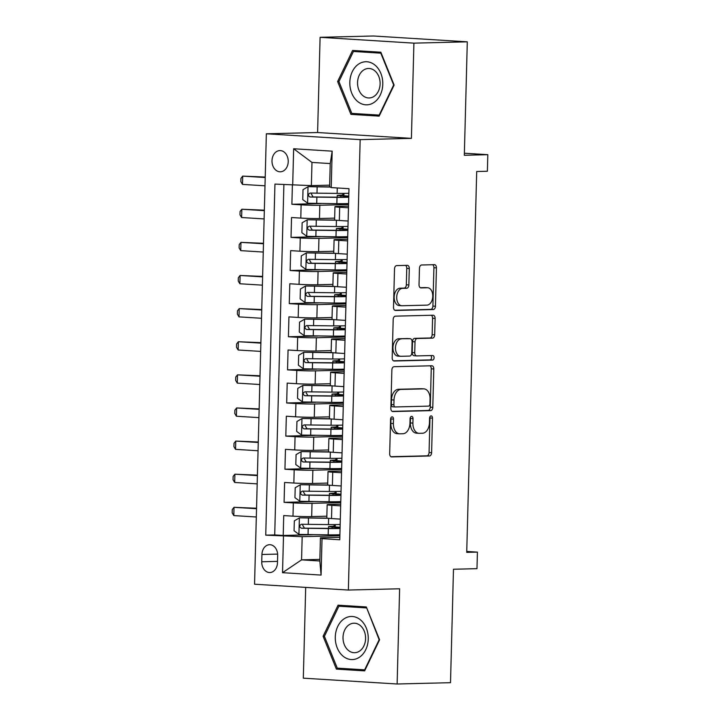 <?xml version="1.0" encoding="UTF-8"?>
<svg xmlns="http://www.w3.org/2000/svg" width="720" height="720" viewBox="0 0 720 720"><rect width="100%" height="100%" fill="white"/><g stroke="black" fill="none" stroke-linecap="round" stroke-linejoin="round"><path stroke-width="1.08" d="M392.103 416.862A2.277 1.467 93.6 0 0 390.582 419.175L389.673 453.708A3.258 2.088 93.6 0 0 391.572 456.912A3.258 2.088 93.6 0 0 391.689 456.912L429.417 455.985A3.258 2.088 93.6 0 0 431.604 452.682L432.504 418.14A2.277 1.467 93.6 0 0 431.181 415.899A2.277 1.467 93.6 0 0 431.1 415.899A2.277 1.467 93.6 0 0 429.57 418.212L429.453 422.676A10.413 6.696 93.6 0 1 422.469 433.251L419.328 433.323A10.413 6.696 93.6 0 1 418.95 433.323A10.413 6.696 93.6 0 1 412.893 423.09L413.01 418.617A2.277 1.467 93.6 0 0 411.687 416.385A2.277 1.467 93.6 0 0 411.606 416.376A2.277 1.467 93.6 0 0 410.076 418.689L409.959 423.162A10.413 6.696 93.6 0 1 402.975 433.728L399.834 433.809A10.413 6.696 93.6 0 1 399.456 433.8A10.413 6.696 93.6 0 1 393.399 423.567L393.516 419.103A2.277 1.467 93.6 0 0 392.193 416.862A2.277 1.467 93.6 0 0 392.103 416.862M271.998 160.686A10.611 8.118 -91.4 0 0 280.368 171.801A10.611 8.118 -91.4 0 0 288.225 161.694A10.611 8.118 -91.4 0 0 279.846 150.579A10.611 8.118 -91.4 0 0 271.998 160.686M409.293 268.533A3.258 2.088 93.6 0 0 407.403 265.338A3.258 2.088 93.6 0 0 407.286 265.338L396.693 265.599A3.258 2.088 93.6 0 0 394.515 268.902L393.507 307.26A3.258 2.088 93.6 0 0 395.406 310.455A3.258 2.088 93.6 0 0 395.523 310.464L433.251 309.528A3.258 2.088 93.6 0 0 435.438 306.225L436.437 267.867A3.258 2.088 93.6 0 0 434.547 264.672A3.258 2.088 93.6 0 0 434.43 264.672L421.641 264.987A3.258 2.088 93.6 0 0 419.463 268.29L419.031 284.706A3.258 2.088 93.6 0 0 420.921 287.901A3.258 2.088 93.6 0 0 421.038 287.901L427.383 287.748A8.703 5.598 93.6 0 1 427.698 287.748A8.703 5.598 93.6 0 1 432.756 296.55A8.703 5.598 93.6 0 1 426.924 305.136L402.084 305.748A8.703 5.598 93.6 0 1 401.778 305.748A8.703 5.598 93.6 0 1 396.72 296.946A8.703 5.598 93.6 0 1 402.543 288.36L406.683 288.261A3.258 2.088 93.6 0 0 408.861 284.958L409.293 268.533L406.755 268.38A3.258 2.088 93.6 0 0 405.504 265.383M305.694 587.394L303.318 678.168L397.125 684L450.513 682.686L453.483 569.25L476.973 568.674L477.414 552.114L466.731 552.375L476.703 171.513L487.386 171.243L487.818 154.683L464.382 153.225M413.91 43.146L320.094 37.314L317.601 132.534L411.417 138.366L413.91 43.146L467.298 41.832L464.328 155.268L487.818 154.683M411.417 138.366L360.162 139.635L348.363 590.049L254.556 584.217L266.355 133.794L360.162 139.635M397.125 684L399.618 588.78L348.363 590.049M394.047 366.696A3.258 2.088 93.6 0 0 391.869 369.999L390.861 408.366A3.258 2.088 93.6 0 0 392.76 411.561A3.258 2.088 93.6 0 0 392.877 411.561L430.605 410.634A3.258 2.088 93.6 0 0 432.792 407.331L433.791 368.973A3.258 2.088 93.6 0 0 431.901 365.769A3.258 2.088 93.6 0 0 431.784 365.769L394.047 366.696M392.184 357.813L393.192 319.455A3.258 2.088 93.6 0 1 395.37 316.152L433.107 315.216A3.258 2.088 93.6 0 1 433.224 315.225A3.258 2.088 93.6 0 1 435.114 318.42L434.682 334.836A3.258 2.088 93.6 0 1 432.504 338.139L417.204 338.517A3.258 2.088 93.6 0 0 415.017 341.82L414.738 352.71A3.258 2.088 93.6 0 0 416.628 355.905A3.258 2.088 93.6 0 0 416.745 355.905L432.675 355.518A2.277 1.467 93.6 0 1 432.756 355.518A2.277 1.467 93.6 0 1 434.088 357.813A2.277 1.467 93.6 0 1 432.558 360.063L394.2 361.008A3.258 2.088 93.6 0 1 394.083 361.008A3.258 2.088 93.6 0 1 392.184 357.813M320.094 37.314L373.491 36L467.298 41.832M292.383 185.175L291.879 204.273L321.12 203.544M348.552 204.552L319.815 205.263A13.266 0.567 -178.5 0 1 301.131 204.84L300.789 218.088L291.537 217.521L291.015 237.384L320.256 236.664M347.688 237.672L318.951 238.383A13.266 0.567 -178.5 0 1 300.267 237.96L299.916 251.208L290.664 250.632L290.142 270.504L319.383 269.784M346.824 270.792L318.087 271.503A13.266 0.567 -178.5 0 1 299.403 271.08L299.052 284.328L289.8 283.752L289.278 303.624L318.519 302.904M345.951 303.912L317.214 304.623A13.266 0.567 -178.5 0 1 298.53 304.2L298.188 317.448L288.936 316.872L288.414 336.744L317.655 336.024M345.087 337.032L316.35 337.743A13.266 0.567 -178.5 0 1 297.666 337.32L297.315 350.568L288.063 349.992L287.541 369.864L316.782 369.144M344.214 370.152L315.486 370.863A13.266 0.567 -178.5 0 1 296.802 370.44L296.451 383.688L287.199 383.112L286.677 402.984L315.918 402.264M343.35 403.272L314.613 403.974A13.266 0.567 -178.5 0 1 295.929 403.56L295.587 416.808L286.326 416.232L285.813 436.104L315.054 435.384M342.486 436.392L313.749 437.094A13.266 0.567 -178.5 0 1 295.065 436.68L294.714 449.928L285.462 449.352L284.94 469.224L314.181 468.495M341.613 469.503L312.876 470.214A13.266 0.567 -178.5 0 1 294.192 469.791L293.85 483.039L284.598 482.463L284.076 502.335L293.328 502.911A13.266 0.567 1.5 0 0 312.012 503.334L340.749 502.623M313.317 501.615L284.076 502.335M300.789 218.088A13.266 0.567 1.5 0 0 319.473 218.511L334.656 218.133M299.916 251.208A13.266 0.567 1.5 0 0 318.6 251.631L333.783 251.253M299.052 284.328A13.266 0.567 1.5 0 0 317.736 284.751L332.919 284.373M298.188 317.448A13.266 0.567 1.5 0 0 316.872 317.871L332.055 317.493M297.315 350.568A13.266 0.567 1.5 0 0 315.999 350.991L331.182 350.613M296.451 383.688A13.266 0.567 1.5 0 0 315.135 384.102L330.318 383.733M295.587 416.808A13.266 0.567 1.5 0 0 314.271 417.222L329.454 416.853M294.714 449.928A13.266 0.567 1.5 0 0 313.398 450.342L328.581 449.973M293.85 483.039A13.266 0.567 1.5 0 0 312.534 483.462L327.717 483.084M277.47 562.752L277.659 555.462A10.278 7.866 -91.4 0 0 269.541 544.698A10.278 7.866 -91.4 0 0 261.936 554.49L261.747 561.771A10.278 7.866 -91.4 0 0 269.856 572.535A10.278 7.866 -91.4 0 0 277.47 562.752M292.689 185.193L293.643 148.761L332.172 151.164L331.218 187.587L329.625 186.75L330.228 163.566L311.976 162.432L311.373 185.616L274.941 184.095L265.743 535.149L302.175 536.67L339.885 535.743M331.218 187.587L348.966 188.694L339.777 539.757L322.029 538.65L321.075 575.082L282.537 572.688L283.491 536.256M348.516 206.145L338.076 206.397A13.266 0.567 -178.5 0 0 334.953 206.685L334.611 219.933A13.266 0.567 1.5 0 0 339.327 220.491L348.12 221.031M347.643 239.265L337.203 239.517A13.266 0.567 -178.5 0 0 334.089 239.805L333.738 253.053A13.266 0.567 1.5 0 0 338.454 253.611L347.256 254.151M346.779 272.376L336.339 272.637A13.266 0.567 -178.5 0 0 333.216 272.925L332.874 286.164A13.266 0.567 1.5 0 0 337.59 286.722L346.392 287.271M345.915 305.496L335.475 305.757A13.266 0.567 -178.5 0 0 332.352 306.036L332.01 319.284A13.266 0.567 1.5 0 0 336.726 319.842L345.519 320.391M345.042 338.616L334.602 338.877A13.266 0.567 -178.5 0 0 331.488 339.156L331.137 352.404A13.266 0.567 1.5 0 0 335.853 352.962L344.655 353.511M344.178 371.736L333.738 371.997A13.266 0.567 -178.5 0 0 330.615 372.276L330.273 385.524A13.266 0.567 1.5 0 0 334.989 386.082L343.791 386.631M343.314 404.856L332.865 405.117A13.266 0.567 -178.5 0 0 329.751 405.396L329.4 418.644A13.266 0.567 1.5 0 0 334.125 419.202L342.918 419.751M342.441 437.976L332.001 438.228A13.266 0.567 -178.5 0 0 328.887 438.516L328.536 451.764A13.266 0.567 1.5 0 0 333.252 452.322L342.054 452.871M341.577 471.096L331.137 471.348A13.266 0.567 -178.5 0 0 328.014 471.636L327.672 484.884A13.266 0.567 1.5 0 0 332.388 485.442L341.181 485.982M283.887 184.644L274.716 534.933L283.212 535.455L283.725 515.583L292.986 516.159A13.266 0.567 1.5 0 0 311.67 516.582L326.853 516.204M340.704 504.216L330.264 504.468A13.266 0.567 1.5 0 0 327.15 504.756A13.266 0.567 1.5 0 0 331.866 505.314L340.668 505.854M327.15 504.756L326.799 518.004A13.266 0.567 1.5 0 0 331.515 518.562L340.317 519.102M348.471 207.792L339.669 207.243A13.266 0.567 -178.5 0 1 334.953 206.685M347.607 240.903L338.805 240.363A13.266 0.567 -178.5 0 1 334.089 239.805M346.734 274.023L337.941 273.474A13.266 0.567 -178.5 0 1 333.216 272.925M345.87 307.143L337.068 306.594A13.266 0.567 -178.5 0 1 332.352 306.036M344.997 340.263L336.204 339.714A13.266 0.567 -178.5 0 1 331.488 339.156M344.133 373.383L335.331 372.834A13.266 0.567 -178.5 0 1 330.615 372.276M343.269 406.503L334.467 405.954A13.266 0.567 -178.5 0 1 329.751 405.396M342.396 439.623L333.603 439.074A13.266 0.567 -178.5 0 1 328.887 438.516M341.532 472.743L332.73 472.194A13.266 0.567 -178.5 0 1 328.014 471.636M294.192 469.791L284.94 469.224M295.065 436.68L285.813 436.104M295.929 403.56L286.677 402.984M296.802 370.44L287.541 369.864M297.666 337.32L288.414 336.744M298.53 304.2L289.278 303.624M299.403 271.08L290.142 270.504M300.267 237.96L291.015 237.384M301.131 204.84L291.879 204.273M311.373 185.616L329.661 185.166M302.175 536.67L301.572 559.854L319.824 560.997L320.427 537.813L322.029 538.65M319.869 559.404L301.572 559.854L282.537 572.688M339.84 537.327L320.427 537.813M317.601 132.534L266.355 133.794M477.414 552.114L466.758 551.448M335.241 526.941L335.304 524.583M339.903 535.032L336.609 534.825M312.453 534.735L283.212 535.455M274.716 534.933L265.743 535.149M336.105 493.821L336.168 491.463M340.767 501.912L337.473 501.705M341.631 468.792L338.346 468.594M336.969 460.701L337.032 458.343M342.504 435.672L339.21 435.474M337.842 427.581L337.905 425.232M343.368 402.561L340.074 402.354M338.706 394.461L338.769 392.112M344.241 369.441L340.947 369.234M339.57 361.341L339.633 358.992M345.105 336.321L341.811 336.114M340.443 328.23L340.506 325.872M345.969 303.201L342.684 302.994M341.307 295.11L341.37 292.752M346.842 270.081L343.548 269.874M342.18 261.99L342.234 259.632M347.706 236.961L344.412 236.754M343.044 228.87L343.107 226.512M348.57 203.841L345.285 203.643M343.908 195.75L343.971 193.401M319.824 560.997L321.075 575.082M293.643 148.761L311.976 162.432M332.172 151.164L330.228 163.566M379.602 639.783L366.309 606.951L338.058 605.187L323.1 636.273L336.384 669.114L364.635 670.869L379.602 639.783M352.584 50.454L337.626 81.531L350.91 114.372L379.161 116.127L394.128 85.041L380.835 52.209L352.584 50.454M345.249 668.628L365.004 670.113M345.357 668.889L336.384 669.114M324.441 636.237L323.1 636.273M359.775 113.886L379.53 115.371M359.883 114.147L350.91 114.372M338.967 81.495L337.626 81.531M390.852 417.924A2.277 1.467 93.6 0 1 390.978 418.941L390.861 423.414A10.413 6.696 93.6 0 0 396.927 433.638L399.456 433.8M418.95 433.323L416.421 433.161A10.413 6.696 93.6 0 1 410.355 422.928L410.472 418.464A2.277 1.467 93.6 0 0 410.346 417.447M390.933 456.714L426.888 455.823A3.258 2.088 93.6 0 0 429.066 452.52L429.966 417.978A2.277 1.467 93.6 0 0 429.84 416.961M392.121 411.363L428.067 410.472A3.258 2.088 93.6 0 0 430.254 407.169L431.253 368.811A3.258 2.088 93.6 0 0 430.002 365.814M393.894 404.712A2.277 1.467 93.6 0 0 395.217 406.953A2.277 1.467 93.6 0 0 395.298 406.953L428.418 406.134A2.277 1.467 93.6 0 0 429.948 403.821L430.074 399.114A10.413 6.696 93.6 0 0 424.008 388.881A10.413 6.696 93.6 0 0 423.639 388.872L400.995 389.43A10.413 6.696 93.6 0 0 394.011 400.005L393.894 404.712L391.356 404.559A2.277 1.467 93.6 0 0 392.679 406.791A2.277 1.467 93.6 0 0 392.76 406.8L395.136 406.944M424.008 388.881L421.47 388.728A10.413 6.696 93.6 0 0 421.101 388.719L423.639 388.872M391.356 404.559L391.482 399.843A10.413 6.696 93.6 0 1 398.457 389.277L421.101 388.719M416.511 355.896L414.216 355.752A3.258 2.088 93.6 0 1 414.099 355.743A3.258 2.088 93.6 0 1 412.2 352.548L412.488 341.658A3.258 2.088 93.6 0 1 414.666 338.355L429.966 337.977A3.258 2.088 93.6 0 0 432.153 334.674L432.585 318.258A3.258 2.088 93.6 0 0 431.325 315.261M393.444 360.81L430.02 359.91A2.277 1.467 93.6 0 0 431.505 358.101A2.277 1.467 93.6 0 0 430.767 355.563M401.328 338.904A8.703 5.598 93.6 0 0 395.496 347.499A8.703 5.598 93.6 0 0 400.554 356.292A8.703 5.598 93.6 0 0 400.869 356.301L409.617 356.085A3.258 2.088 93.6 0 0 411.804 352.782L412.083 341.892A3.258 2.088 93.6 0 0 410.193 338.697A3.258 2.088 93.6 0 0 410.076 338.688L398.79 338.751A8.703 5.598 93.6 0 0 392.958 347.337A8.703 5.598 93.6 0 0 398.016 356.139L400.554 356.292M407.772 338.544A3.258 2.088 93.6 0 0 407.655 338.535A3.258 2.088 93.6 0 0 407.538 338.535L410.076 338.688M398.79 338.751L407.538 338.535M401.778 305.748L399.24 305.586A8.703 5.598 93.6 0 1 394.182 296.793A8.703 5.598 93.6 0 1 400.005 288.198L404.145 288.099A3.258 2.088 93.6 0 0 406.332 284.796L406.755 268.38M425.475 287.631A8.703 5.598 93.6 0 0 425.16 287.595A8.703 5.598 93.6 0 0 424.845 287.586L427.383 287.748M420.291 287.703L424.845 287.586M394.767 310.257L430.722 309.375A3.258 2.088 93.6 0 0 432.9 306.072L433.908 267.714A3.258 2.088 93.6 0 0 432.648 264.717M332.136 528.345L332.172 526.986L328.581 526.554L333.171 526.284A1.989 1.278 93.6 0 0 334.485 524.592M326.916 518.085A21.06 0.9 1.5 0 0 326.943 518.085L299.493 517.851L294.336 520.848L294.075 530.784L299.061 534.411L328.185 534.861A25.371 1.089 1.5 0 0 339.912 534.726M299.493 517.851L328.257 518.301M335.25 526.518L332.892 526.671L334.998 526.923A25.371 1.089 1.5 0 1 340.101 527.319M340.182 524.466A25.371 1.089 -178.5 0 1 328.446 524.592L301.491 524.259C299.151 525.465 299.124 526.797 301.392 528.237L328.347 528.57A25.371 1.089 1.5 0 0 340.074 528.435M332.172 526.986A21.06 0.9 -178.5 0 1 339.408 527.859A21.06 0.9 -178.5 0 1 326.646 528.354L304.461 528.156L302.67 525.213M256.536 508.716L234.027 507.312L233.811 515.592L256.32 516.987M233.811 515.592L232.182 512.865L232.272 509.553L234.027 507.312L256.545 508.248M335.295 636.993A21.555 16.488 -91.4 0 0 351.216 659.547A21.555 16.488 -91.4 0 0 368.253 639.045A21.555 16.488 -91.4 0 0 352.341 616.491A21.555 16.488 -91.4 0 0 335.295 636.993M343.017 637.254A14.76 11.286 -91.4 0 0 354.663 652.707A14.76 11.286 -91.4 0 0 365.589 638.658A14.76 11.286 -91.4 0 0 353.943 623.205A14.76 11.286 -91.4 0 0 343.017 637.254M366.696 607.896L379.152 639.72L364.653 669.834L337.275 668.133L324.405 636.318L338.904 606.204L347.445 605.988L366.399 607.167M365.139 669.825L364.653 669.834M338.904 606.204L366.273 607.905M357.57 101.412A21.555 16.488 -91.4 0 0 380.295 94.932A21.555 16.488 -91.4 0 0 375.03 65.151A21.555 16.488 -91.4 0 0 352.314 71.622A21.555 16.488 -91.4 0 0 357.57 101.412M362.853 95.625A14.76 11.286 -91.4 0 0 369.189 97.965A14.76 11.286 -91.4 0 0 379.728 87.237A14.76 11.286 -91.4 0 0 374.805 70.803A14.76 11.286 -91.4 0 0 368.469 68.463A14.76 11.286 -91.4 0 0 357.93 79.191A14.76 11.286 -91.4 0 0 362.853 95.625M353.43 51.462L380.799 53.163L393.678 84.978L379.179 115.092L351.801 113.391L338.931 81.576L353.43 51.462L361.971 51.246L380.925 52.425M379.665 115.083L379.179 115.092M333 495.234L333.036 493.875L329.445 493.443L334.044 493.164A1.989 1.278 93.6 0 0 335.349 491.472M327.807 484.965A21.06 0.9 1.5 0 1 327.78 484.965L300.357 484.731L295.2 487.728L294.939 497.664L299.925 501.291L329.049 501.741A25.371 1.089 1.5 0 0 340.776 501.606M300.357 484.731L329.121 485.181M336.114 493.398L333.756 493.551L335.862 493.803A25.371 1.089 1.5 0 1 340.974 494.199M341.046 491.346A25.371 1.089 -178.5 0 1 329.319 491.472L302.364 491.139C300.024 492.354 299.988 493.677 302.256 495.117L329.211 495.45A25.371 1.089 1.5 0 0 340.938 495.315M333.036 493.875A21.06 0.9 -178.5 0 1 340.272 494.739A21.06 0.9 -178.5 0 1 327.519 495.234L305.325 495.036L303.534 492.093M257.4 475.596L234.9 474.192L234.684 482.472L257.184 483.876M234.684 482.472L233.055 479.745L233.136 476.433L234.9 474.192L257.409 475.128M333.864 462.114L333.9 460.755L330.309 460.323L334.908 460.044A1.989 1.278 93.6 0 0 336.213 458.352M328.671 451.845A21.06 0.9 1.5 0 1 328.653 451.845L301.23 451.62L296.073 454.617L295.812 464.553L300.798 468.18L329.913 468.621A25.371 1.089 1.5 0 0 341.64 468.495M301.23 451.62L329.985 452.061M336.987 460.278L334.62 460.431L336.726 460.683A25.371 1.089 1.5 0 1 341.838 461.079M341.91 458.226A25.371 1.089 -178.5 0 1 330.183 458.352L303.228 458.019C300.888 459.234 300.852 460.557 303.12 461.997L330.084 462.33A25.371 1.089 1.5 0 0 341.811 462.195M333.9 460.755A21.06 0.9 -178.5 0 1 341.136 461.619A21.06 0.9 -178.5 0 1 328.383 462.114L306.198 461.916L304.407 458.973M258.264 442.476L235.764 441.072L235.548 449.352L258.048 450.756M235.548 449.352L233.919 446.625L234.009 443.313L235.764 441.072L258.282 442.008M334.737 428.994L334.773 427.635L331.182 427.203L335.781 426.924A1.989 1.278 93.6 0 0 337.086 425.241M329.517 418.725A21.06 0.9 1.5 0 0 329.544 418.725L302.094 418.5L296.937 421.497L296.676 431.433L301.662 435.06L330.786 435.501A25.371 1.089 1.5 0 0 342.513 435.375M302.094 418.5L330.858 418.941M337.851 427.158L335.493 427.311L337.599 427.572A25.371 1.089 1.5 0 1 342.702 427.959M342.783 425.106A25.371 1.089 -178.5 0 1 331.056 425.232L304.092 424.899C301.752 426.114 301.725 427.437 303.993 428.877L330.948 429.21A25.371 1.089 1.5 0 0 342.675 429.075M334.773 427.635A21.06 0.9 -178.5 0 1 342.009 428.499A21.06 0.9 -178.5 0 1 329.247 428.994L307.062 428.796L305.271 425.862M259.137 409.356L236.628 407.952L236.412 416.232L258.921 417.636M236.412 416.232L234.783 413.505L234.873 410.193L236.628 407.952L259.146 408.888M335.601 395.874L335.637 394.515L332.046 394.083L336.645 393.804A1.989 1.278 93.6 0 0 337.95 392.121M330.39 385.614A21.06 0.9 1.5 0 0 330.408 385.614L302.958 385.38L297.801 388.377L297.54 398.313L302.526 401.94L331.65 402.381A25.371 1.089 1.5 0 0 343.377 402.255M302.958 385.38L331.722 385.821M338.715 394.038L336.357 394.191L338.463 394.452A25.371 1.089 1.5 0 1 343.575 394.839M343.647 391.986A25.371 1.089 -178.5 0 1 331.92 392.121L304.965 391.779C302.625 392.994 302.589 394.317 304.857 395.757L331.812 396.09A25.371 1.089 1.5 0 0 343.539 395.964M335.637 394.515A21.06 0.9 -178.5 0 1 342.873 395.388A21.06 0.9 -178.5 0 1 330.12 395.874L307.926 395.685L306.135 392.742M260.001 376.236L237.501 374.841L237.285 383.121L259.785 384.516M237.285 383.121L235.656 380.385L235.737 377.073L237.501 374.841L260.01 375.777M336.465 362.754L336.501 361.395L332.919 360.963L337.509 360.684A1.989 1.278 93.6 0 0 338.814 359.001M331.272 352.494A21.06 0.9 1.5 0 1 331.254 352.494L303.831 352.26L298.674 355.257L298.413 365.193L303.399 368.82L332.514 369.261A25.371 1.089 1.5 0 0 344.241 369.135M303.831 352.26L332.586 352.701M339.588 360.927L337.221 361.08L339.336 361.332A25.371 1.089 1.5 0 1 344.439 361.728M344.511 358.866A25.371 1.089 -178.5 0 1 332.784 359.001L305.829 358.668C303.489 359.874 303.453 361.197 305.721 362.637L332.685 362.97A25.371 1.089 1.5 0 0 344.412 362.844M336.501 361.395A21.06 0.9 -178.5 0 1 343.737 362.268A21.06 0.9 -178.5 0 1 330.984 362.754L308.799 362.565L307.008 359.622M260.865 343.116L238.365 341.721L238.149 350.001L260.649 351.396M238.149 350.001L236.52 347.265L236.61 343.962L238.365 341.721L260.883 342.657M337.338 329.634L337.374 328.275L333.783 327.843L338.382 327.573A1.989 1.278 93.6 0 0 339.687 325.881M332.145 319.374A21.06 0.9 1.5 0 1 332.118 319.374L304.695 319.14L299.538 322.137L299.277 332.073L304.263 335.7L333.387 336.15A25.371 1.089 1.5 0 0 345.114 336.015M304.695 319.14L333.459 319.581M340.452 327.807L338.094 327.96L340.2 328.212A25.371 1.089 1.5 0 1 345.303 328.608M345.384 325.746A25.371 1.089 -178.5 0 1 333.657 325.881L306.693 325.548C304.362 326.754 304.326 328.077 306.594 329.517L333.549 329.85A25.371 1.089 1.5 0 0 345.276 329.724M337.374 328.275A21.06 0.9 -178.5 0 1 344.61 329.148A21.06 0.9 -178.5 0 1 331.848 329.643L309.663 329.445L307.872 326.502M261.738 309.996L239.229 308.601L239.013 316.881L261.522 318.276M239.013 316.881L237.384 314.154L237.474 310.842L239.229 308.601L261.747 309.537M338.202 296.514L338.238 295.155L334.647 294.723L339.246 294.453A1.989 1.278 93.6 0 0 340.551 292.761M332.991 286.254A21.06 0.9 1.5 0 0 333.009 286.254L305.559 286.02L300.402 289.017L300.141 298.953L305.127 302.58L334.251 303.03A25.371 1.089 1.5 0 0 345.978 302.895M305.559 286.02L334.323 286.461M341.316 294.687L338.958 294.84L341.064 295.092A25.371 1.089 1.5 0 1 346.176 295.488M346.248 292.626A25.371 1.089 -178.5 0 1 334.521 292.761L307.566 292.428C305.226 293.634 305.19 294.957 307.458 296.397L334.413 296.73A25.371 1.089 1.5 0 0 346.14 296.604M338.238 295.155A21.06 0.9 -178.5 0 1 345.474 296.028A21.06 0.9 -178.5 0 1 332.721 296.523L310.536 296.325L308.745 293.382M262.602 276.876L240.102 275.481L239.886 283.761L262.386 285.156M239.886 283.761L238.257 281.034L238.338 277.722L240.102 275.481L262.62 276.417M339.066 263.394L339.102 262.035L335.52 261.603L340.11 261.333A1.989 1.278 93.6 0 0 341.424 259.641M333.882 253.134A21.06 0.9 1.5 0 1 333.855 253.134L306.432 252.9L301.275 255.897L301.014 265.833L306 269.46L335.115 269.91A25.371 1.089 1.5 0 0 346.851 269.775M306.432 252.9L335.187 253.35M342.189 261.567L339.822 261.72L341.937 261.972A25.371 1.089 1.5 0 1 347.04 262.368M347.112 259.515A25.371 1.089 -178.5 0 1 335.385 259.641L308.43 259.308C306.09 260.514 306.054 261.846 308.322 263.286L335.286 263.619A25.371 1.089 1.5 0 0 347.013 263.484M339.102 262.035A21.06 0.9 -178.5 0 1 346.338 262.908A21.06 0.9 -178.5 0 1 333.585 263.403L311.4 263.205L309.609 260.262M263.475 243.765L240.966 242.361L240.75 250.641L263.25 252.045M240.75 250.641L239.121 247.914L239.211 244.602L240.966 242.361L263.484 243.297M339.939 230.283L339.975 228.924L336.384 228.492L340.983 228.213A1.989 1.278 93.6 0 0 342.288 226.521M334.746 220.014A21.06 0.9 1.5 0 1 334.719 220.014L307.296 219.78L302.139 222.777L301.878 232.713L306.864 236.34L335.988 236.79A25.371 1.089 1.5 0 0 347.715 236.655M307.296 219.78L336.06 220.23M343.053 228.447L340.695 228.6L342.801 228.852A25.371 1.089 1.5 0 1 347.904 229.248M347.985 226.395A25.371 1.089 -178.5 0 1 336.258 226.521L309.294 226.188C306.963 227.403 306.927 228.726 309.195 230.166L336.15 230.499A25.371 1.089 1.5 0 0 347.877 230.364M339.975 228.924A21.06 0.9 -178.5 0 1 347.211 229.788A21.06 0.9 -178.5 0 1 334.458 230.283L312.264 230.085L310.473 227.142M264.339 210.645L241.839 209.241L241.614 217.521L264.123 218.925M241.614 217.521L239.985 214.794L240.075 211.482L241.839 209.241L264.348 210.177M340.803 197.163L340.839 195.804L337.248 195.372L341.847 195.093A1.989 1.278 93.6 0 0 343.152 193.401M329.823 186.849L308.169 186.669L303.003 189.666L302.751 199.602L307.728 203.229L336.852 203.67A25.371 1.089 1.5 0 0 348.579 203.544M308.169 186.669L330.21 187.056M343.926 195.327L341.559 195.48L343.665 195.732A25.371 1.089 1.5 0 1 348.777 196.128M348.849 193.275A25.371 1.089 -178.5 0 1 337.122 193.401L310.167 193.068C307.827 194.283 307.791 195.606 310.059 197.046L337.023 197.379A25.371 1.089 1.5 0 0 348.75 197.244M340.839 195.804A21.06 0.9 -178.5 0 1 348.075 196.668A21.06 0.9 -178.5 0 1 335.322 197.163L313.137 196.965L311.346 194.022M265.203 177.525L242.703 176.121L242.487 184.401L264.987 185.805M242.487 184.401L240.858 181.674L240.939 178.362L242.703 176.121L265.221 177.057M319.815 205.263L319.473 218.511M318.951 238.383L318.6 251.631M318.087 271.503L317.736 284.751M317.214 304.623L316.872 317.871M316.35 337.743L315.999 350.991M315.486 370.863L315.135 384.102M314.613 403.974L314.271 417.222M313.749 437.094L313.398 450.342M312.876 470.214L312.534 483.462M312.012 503.334L311.67 516.582M331.866 505.314L331.515 518.562M339.669 207.243L339.327 220.491M338.805 240.363L338.454 253.611M337.941 273.474L337.59 286.722M337.068 306.594L336.726 319.842M336.204 339.714L335.853 352.962M335.331 372.834L334.989 386.082M334.467 405.954L334.125 419.202M333.603 439.074L333.252 452.322M332.73 472.194L332.388 485.442M293.328 502.911L292.986 516.159M277.497 561.384L261.747 561.771M277.623 554.103L261.936 554.49M390.861 423.414L393.399 423.567M410.472 418.464L413.01 418.617M410.355 422.928L412.893 423.09M429.966 417.978L432.504 418.14M429.066 452.52L431.604 452.682M426.888 455.823L429.417 455.985M390.978 418.941L393.516 419.103M431.253 368.811L433.791 368.973M430.254 407.169L432.792 407.331M428.067 410.472L430.605 410.634M398.457 389.277L400.995 389.43M391.482 399.843L394.011 400.005M432.585 318.258L435.114 318.42M432.153 334.674L434.682 334.836M429.966 337.977L432.504 338.139M414.666 338.355L417.204 338.517M412.488 341.658L415.017 341.82M412.2 352.548L414.738 352.71M430.02 359.91L432.558 360.063M406.332 284.796L408.861 284.958M404.145 288.099L406.683 288.261M400.005 288.198L402.543 288.36M433.908 267.714L436.437 267.867M432.9 306.072L435.438 306.225M430.722 309.375L433.251 309.528M335.25 526.41L333.171 526.284M299.367 517.932L298.935 534.321M328.347 528.57L328.185 534.861M328.617 518.337L328.446 524.592M308.214 528.408L308.052 534.699M308.484 518.139L308.322 524.439M304.461 528.156L301.392 528.237M336.123 493.29L334.044 493.164M300.231 484.812L299.799 501.201M329.211 495.45L329.049 501.741M329.481 485.217L329.319 491.472M309.087 495.288L308.916 501.579M309.357 485.028L309.186 491.319M305.325 495.036L302.256 495.117M336.987 460.17L334.908 460.044M301.095 451.692L300.672 468.081M330.084 462.33L329.913 468.621M330.345 452.097L330.183 458.352M309.951 462.168L309.789 468.468M310.221 451.908L310.059 458.199M306.198 461.916L303.12 461.997M337.851 427.05L335.781 426.924M301.968 418.572L301.536 434.97M330.948 429.21L330.786 435.501M331.218 418.977L331.056 425.232M310.815 429.057L310.653 435.348M311.085 418.788L310.923 425.079M307.062 428.796L303.993 428.877M338.724 393.939L336.645 393.804M302.832 385.452L302.4 401.85M331.812 396.09L331.65 402.381M332.082 385.857L331.92 392.121M311.688 395.937L311.517 402.228M311.958 385.668L311.787 391.959M307.926 395.685L304.857 395.757M339.588 360.819L337.509 360.684M303.696 352.332L303.273 368.73M332.685 362.97L332.514 369.261M332.946 352.737L332.784 359.001M312.552 362.817L312.39 369.108M312.822 352.548L312.66 358.839M308.799 362.565L305.721 362.637M340.452 327.699L338.382 327.573M304.569 319.212L304.137 335.61M333.549 329.85L333.387 336.15M333.819 319.617L333.657 325.881M313.416 329.697L313.254 335.988M313.686 319.428L313.524 325.719M309.663 329.445L306.594 329.517M341.325 294.579L339.246 294.453M305.433 286.101L305.001 302.49M334.413 296.73L334.251 303.03M334.683 286.506L334.521 292.761M314.289 296.577L314.127 302.868M314.559 286.308L314.388 292.599M310.536 296.325L307.458 296.397M342.189 261.459L340.11 261.333M306.297 252.981L305.874 269.37M335.286 263.619L335.115 269.91M335.556 253.386L335.385 259.641M315.153 263.457L314.991 269.748M315.423 253.188L315.261 259.488M311.4 263.205L308.322 263.286M343.053 228.339L340.983 228.213M307.17 219.861L306.738 236.25M336.15 230.499L335.988 236.79M336.42 220.266L336.258 226.521M316.026 230.337L315.855 236.628M316.287 220.077L316.125 226.368M312.264 230.085L309.195 230.166M343.926 195.219L341.847 195.093M308.034 186.741L307.602 203.13M337.023 197.379L336.852 203.67M337.266 187.965L337.122 193.401M316.89 197.217L316.728 203.517M317.16 186.957L316.989 193.248M313.137 196.965L310.059 197.046M392.679 406.791L395.217 406.953M414.099 355.743L416.628 355.905M407.655 338.535L410.193 338.697M425.16 287.595L427.698 287.748M328.581 526.554L328.527 528.363M329.445 493.443L329.4 495.243M330.309 460.323L330.264 462.123M331.182 427.203L331.137 429.003M332.046 394.083L332.001 395.883M332.919 360.963L332.865 362.772M333.783 327.843L333.738 329.652M334.647 294.723L334.602 296.532M335.52 261.603L335.466 263.412M336.384 228.492L336.339 230.292M337.248 195.372L337.203 197.172"/></g></svg>
